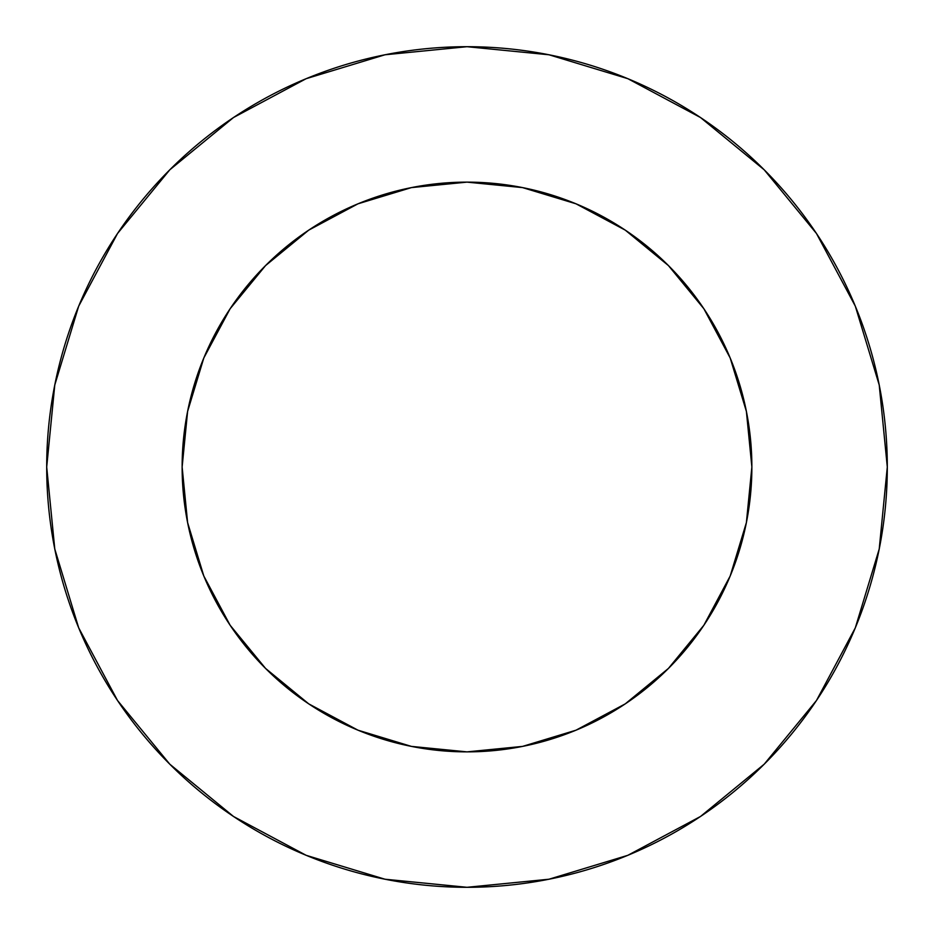 <?xml version="1.0" encoding="UTF-8"?>
<svg xmlns="http://www.w3.org/2000/svg" width="934" height="934" viewBox="0 0 934 934"><rect width="100%" height="100%" fill="white"/><g stroke="black" fill="none" stroke-linecap="round" stroke-linejoin="round"><path stroke-width="1.4" d="M751.87 467L746.394 411.427L730.19 357.991L703.862 308.734L668.429 265.571L625.266 230.138L576.009 203.81L522.573 187.606L467 182.13L411.427 187.606L357.991 203.81L308.734 230.138L265.571 265.571L230.138 308.734L203.81 357.991L187.606 411.427L182.13 467L187.606 522.573L203.81 576.009L230.138 625.266L265.571 668.429L308.734 703.862L357.991 730.19L411.427 746.394L467 751.87L522.573 746.394L576.009 730.19L625.266 703.862L668.429 668.429L703.862 625.266L730.19 576.009L746.394 522.573L751.87 467A284.87 284.87 0 0 1 467 751.87A284.87 284.87 0 0 1 182.13 467A284.87 284.87 0 0 1 467 182.13A284.87 284.87 0 0 1 751.87 467L749.442 504.173M46.7 467A420.3 420.3 0 0 1 467 46.7A420.3 420.3 0 0 1 887.3 467A420.3 420.3 0 0 1 467 887.3A420.3 420.3 0 0 1 46.7 467L54.779 548.994L78.69 627.846L117.532 700.512L169.801 764.199L233.488 816.468L306.154 855.311L385.006 879.221L467 887.3L548.994 879.221L627.846 855.311L700.512 816.468L764.199 764.199L816.468 700.512L855.311 627.846L879.221 548.994L887.3 467L879.221 385.006L855.311 306.154L816.468 233.488L764.199 169.801L700.512 117.532L627.846 78.69L548.994 54.779L467 46.7L385.006 54.779L306.154 78.69L233.488 117.532L169.801 169.801L117.532 233.488L78.69 306.154L54.779 385.006L46.7 467M467 751.87L429.827 749.442M182.13 467L184.558 429.827M467 182.13L504.173 184.558M816.468 233.488L764.199 169.801L700.617 117.614M233.488 117.532L169.801 169.801L117.614 233.383M117.532 700.512L169.801 764.199L233.383 816.386M700.512 816.468L764.199 764.199L816.386 700.617"/></g></svg>
